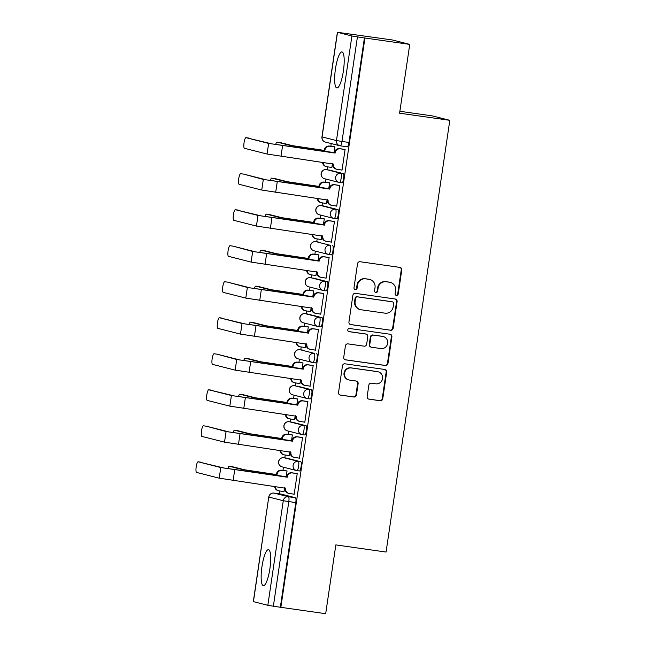 <?xml version="1.0" encoding="UTF-8"?>
<svg xmlns="http://www.w3.org/2000/svg" width="646" height="646" viewBox="0 0 646 646"><rect width="100%" height="100%" fill="white"/><g stroke="black" fill="none" stroke-linecap="round" stroke-linejoin="round"><path stroke-width="0.97" d="M396.434 295.416A1.607 1.567 104.2 0 0 398.211 294.051L401.772 269.971A2.293 2.229 104.2 0 0 399.89 267.396L360.097 261.735A2.293 2.229 104.2 0 0 357.553 263.689L353.992 287.761A1.607 1.567 104.2 0 0 355.308 289.57A1.607 1.567 104.2 0 0 357.093 288.205L357.553 285.088A7.332 7.146 104.2 0 1 365.693 278.846L369.011 279.314A7.332 7.146 104.2 0 1 375.019 287.567L374.559 290.684A1.607 1.567 104.2 0 0 375.867 292.493A1.607 1.567 104.2 0 0 377.652 291.128L378.112 288.011A7.332 7.146 104.2 0 1 386.26 281.769L389.578 282.237A7.332 7.146 104.2 0 1 395.578 290.49L395.118 293.607A1.607 1.567 104.2 0 0 396.434 295.416M396.022 295.295A1.607 1.567 104.2 0 0 397.702 293.922L401.263 269.842A2.293 2.229 104.2 0 0 399.866 267.387M354.896 289.448A1.607 1.567 104.2 0 0 356.584 288.076L357.044 284.959L357.553 285.088M375.463 292.372A1.607 1.567 104.2 0 0 377.143 290.999L377.603 287.882L378.112 288.011M296.982 470.619L299.405 470.958A4.667 1.042 -81.9 0 0 299.429 470.966A4.667 1.042 -81.9 0 0 301.117 466.549A4.667 1.042 -81.9 0 0 300.77 461.728L286.364 458.071A4.667 1.042 -81.9 0 0 286.34 458.062A4.667 1.042 -81.9 0 0 286.315 458.062M289.158 421.693A4.667 1.042 98.1 0 1 289.182 421.701A4.667 1.042 98.1 0 1 289.206 421.701L303.612 425.359A4.667 1.042 98.1 0 1 303.951 430.179A4.667 1.042 98.1 0 1 302.271 434.597L304.726 434.944A4.667 1.042 -81.9 0 0 304.75 434.952A4.667 1.042 -81.9 0 0 306.43 430.535A4.667 1.042 -81.9 0 0 306.091 425.714L291.685 422.056A4.667 1.042 -81.9 0 0 291.661 422.048A4.667 1.042 -81.9 0 0 291.637 422.048M307.617 398.59L310.04 398.929A4.667 1.042 -81.9 0 0 310.072 398.937A4.667 1.042 -81.9 0 0 311.752 394.52A4.667 1.042 -81.9 0 0 311.404 389.7L297.007 386.042A4.667 1.042 -81.9 0 0 296.982 386.033A4.667 1.042 -81.9 0 0 296.95 386.033M302.32 350.027A4.667 1.042 -81.9 0 0 302.296 350.019A4.667 1.042 -81.9 0 0 302.271 350.019L299.817 349.672A4.667 1.042 98.1 0 1 299.841 349.672L314.247 353.33A4.667 1.042 98.1 0 1 314.594 358.15A4.667 1.042 98.1 0 1 312.906 362.567A4.667 1.042 98.1 0 1 312.882 362.567A4.667 4.546 -75.8 0 1 309.063 357.311A4.667 4.546 -75.8 0 1 314.247 353.33L299.841 349.672A4.667 4.546 104.2 0 0 294.657 353.653A4.667 4.546 -75.8 0 0 298.016 358.813L312.414 362.471A4.667 4.667 0 0 0 312.906 362.567L315.385 362.923A4.667 1.042 -81.9 0 0 315.385 362.923A4.667 1.042 -81.9 0 0 317.073 358.506A4.667 1.042 -81.9 0 0 316.726 353.685M307.641 314.013L305.162 313.657A4.667 1.042 98.1 0 1 305.162 313.657L319.568 317.315A4.667 1.042 98.1 0 1 319.907 322.136A4.667 1.042 98.1 0 1 318.228 326.553L320.682 326.9A4.667 1.042 -81.9 0 0 320.707 326.908A4.667 1.042 -81.9 0 0 322.386 322.491A4.667 1.042 -81.9 0 0 322.047 317.671L307.641 314.013A4.667 1.042 -81.9 0 0 307.617 314.004A4.667 1.042 -81.9 0 0 307.593 314.004M323.573 290.547L325.996 290.886A4.667 1.042 -81.9 0 0 326.02 290.894A4.667 1.042 -81.9 0 0 327.708 286.477A4.667 1.042 -81.9 0 0 327.361 281.656L312.955 277.998A4.667 1.042 -81.9 0 0 312.93 277.99A4.667 1.042 -81.9 0 0 312.906 277.99M318.276 241.984A4.667 1.042 -81.9 0 0 318.252 241.975A4.667 1.042 -81.9 0 0 318.228 241.975L315.773 241.628A4.667 1.042 98.1 0 1 315.797 241.628L330.203 245.286A4.667 1.042 98.1 0 1 330.542 250.107A4.667 1.042 98.1 0 1 328.862 254.524A4.667 1.042 98.1 0 1 328.838 254.524A4.667 4.546 -75.8 0 1 325.019 249.267A4.667 4.546 -75.8 0 1 330.203 245.286L315.797 241.628A4.667 4.546 104.2 0 0 310.613 245.609A4.667 4.546 -75.8 0 0 313.964 250.769L328.37 254.427A4.667 4.667 0 0 0 328.862 254.524L331.341 254.879A4.667 1.042 -81.9 0 0 333.021 250.462A4.667 1.042 -81.9 0 0 332.682 245.641M334.208 218.518L336.631 218.857A4.667 1.042 -81.9 0 0 336.655 218.865A4.667 1.042 -81.9 0 0 338.342 214.448A4.667 1.042 -81.9 0 0 337.995 209.627L323.598 205.969A4.667 1.042 -81.9 0 0 323.573 205.961A4.667 1.042 -81.9 0 0 323.541 205.961M341.976 182.85L339.497 182.495A4.667 1.042 98.1 0 1 339.473 182.495A4.667 4.546 -75.8 0 1 339.005 182.398L324.607 178.74A4.667 4.546 -75.8 0 1 321.248 173.58A4.667 4.546 104.2 0 1 326.432 169.599L326.408 169.599A4.667 1.042 98.1 0 1 326.432 169.599L340.838 173.257A4.667 1.042 98.1 0 1 341.185 178.078A4.667 1.042 98.1 0 1 339.497 182.495L341.952 182.842A4.667 1.042 -81.9 0 0 341.976 182.85A4.667 1.042 -81.9 0 0 343.664 178.433A4.667 1.042 -81.9 0 0 343.317 173.613L328.911 169.955A4.667 1.042 -81.9 0 0 328.887 169.946A4.667 1.042 -81.9 0 0 328.862 169.946M343.389 70.963A18.209 4.07 -81.9 0 0 341.984 51.93A18.209 4.07 -81.9 0 0 335.452 68.944A18.209 4.07 -81.9 0 0 336.857 87.977A18.209 4.07 -81.9 0 0 343.389 70.963M269.891 568.706A18.209 4.07 -81.9 0 0 268.486 549.665A18.209 4.07 -81.9 0 0 261.953 566.687A18.209 4.07 -81.9 0 0 263.358 585.72A18.209 4.07 -81.9 0 0 269.891 568.706M367.162 396.579A2.293 2.229 104.2 0 0 369.036 399.163L380.203 400.754A2.293 2.229 104.2 0 0 382.747 398.8L386.696 372.056A2.293 2.229 104.2 0 0 384.822 369.48L345.021 363.819A2.293 2.229 104.2 0 0 342.477 365.773L338.528 392.51A2.293 2.229 104.2 0 0 340.402 395.094L353.887 397.007A2.293 2.229 104.2 0 0 356.439 395.061L358.126 383.619A2.293 2.229 104.2 0 0 356.253 381.035L349.559 380.082A6.129 5.976 104.2 0 1 344.601 372.863A6.129 5.976 104.2 0 1 351.351 367.962L377.555 371.684A6.129 5.976 104.2 0 1 382.513 378.903A6.129 5.976 104.2 0 1 375.762 383.805L371.393 383.191A2.293 2.229 104.2 0 0 368.85 385.137L367.162 396.579M337.503 32.34L322.063 136.92L336.461 140.578L351.909 35.998L337.39 32.3L392.292 39.955L409.75 44.388L399.591 113.187L449.818 120.326L386.066 552.047L335.839 544.901L325.681 613.7L280.857 607.329L364.925 38.017L357.432 36.895L341.984 141.482A4.667 1.042 98.1 0 1 340.313 145.843A4.667 1.042 98.1 0 1 340.289 145.834A4.667 4.546 104.2 0 1 339.82 145.746A4.667 4.667 0 0 0 340.313 145.843L347.273 146.828A4.667 1.042 98.1 0 0 347.298 146.836L340.313 145.843M409.75 44.388L364.925 38.017M390.604 330.276A2.293 2.229 104.2 0 0 393.156 328.321L397.104 301.585A2.293 2.229 104.2 0 0 395.223 299.001L355.429 293.349A2.293 2.229 104.2 0 0 352.886 295.295L348.937 322.039A2.293 2.229 104.2 0 0 350.81 324.615L390.095 330.146A2.293 2.229 104.2 0 0 392.647 328.192L396.596 301.456A2.293 2.229 104.2 0 0 395.199 299.001M391.896 336.824L387.947 363.561A2.293 2.229 104.2 0 1 385.404 365.515L345.61 359.854A2.293 2.229 104.2 0 1 343.729 357.278L345.416 345.828A2.293 2.229 104.2 0 1 347.968 343.882L364.102 346.175A2.293 2.229 104.2 0 0 366.653 344.221L367.776 336.631A2.293 2.229 104.2 0 0 365.894 334.055L349.09 331.664A1.607 1.567 104.2 0 1 347.79 329.775A1.607 1.567 104.2 0 1 349.559 328.491L390.022 334.24A2.293 2.229 104.2 0 1 391.896 336.824L391.387 336.695L387.439 363.432L387.947 363.561M281.05 494.085L274.065 493.092A4.667 1.042 98.1 0 0 274.041 493.084A4.667 1.042 98.1 0 1 274.041 493.084L281.026 494.077A4.667 1.042 98.1 0 1 281.026 494.077A4.667 1.042 98.1 0 1 281.05 494.085L295.456 497.743L288.471 496.75A4.667 1.042 98.1 0 1 288.802 501.627L273.363 606.206L267.84 605.31L253.321 601.612L268.768 497.024L253.434 601.652M331.228 143.565L330.825 146.262M327.78 166.886L327.361 169.728M325.98 179.095L325.511 182.277M322.467 202.901L322.039 205.743M320.658 215.11L320.19 218.291M317.146 238.915L316.726 241.757M315.345 251.124L314.868 254.306M311.824 274.93L311.404 277.772M310.023 287.139L309.555 290.32M306.511 310.944L306.091 313.786M304.702 323.153L304.234 326.335M301.189 346.959L300.77 349.801M299.389 359.168L298.92 362.349M295.876 382.973L295.448 385.815M294.067 395.182L293.599 398.364M290.555 418.988L290.135 421.83M288.754 431.197L288.277 434.378M285.233 455.002L284.813 457.844M283.433 467.211L282.964 470.393M279.92 491.017L279.5 493.859M399.874 111.282L432.36 115.9L449.818 120.326M280.857 607.329L273.363 606.206M351.909 35.998L357.432 36.895M331.091 167.354L331.858 167.5M331.083 167.395L331.85 167.589L332.44 163.616M341.274 169.938L342.041 170.084M341.266 169.979L342.025 170.173L345.093 149.396L344.318 149.323M335.952 205.953L336.711 206.187L339.78 185.41L338.997 185.337M328.693 188.939L329.597 182.818L328.822 182.745M325.77 203.369L326.545 203.514M325.77 203.409L326.529 203.603L327.118 199.63M335.944 205.993L336.719 206.098M330.631 241.967L331.39 242.202L334.458 221.425L333.675 221.352M323.38 224.953L324.284 218.841L323.501 218.76M320.456 239.383L321.224 239.529M320.448 239.424L321.215 239.618L321.797 235.645M330.631 242.008L331.406 242.113M325.318 277.982L326.077 278.216L329.145 257.439L328.362 257.366M318.058 260.968L318.962 254.855L318.179 254.782M315.135 275.398L315.91 275.543M315.135 275.438L315.894 275.632L316.483 271.659M325.309 278.022L326.085 278.127M319.996 313.996L320.755 314.231L323.824 293.454L323.04 293.381M312.745 296.982L313.641 290.87L312.866 290.797M309.822 311.412L310.589 311.558M309.814 311.453L310.581 311.647L311.162 307.674M319.996 314.037L320.771 314.142M314.683 350.011L315.434 350.245L318.502 329.468L317.727 329.395M307.423 332.997L308.328 326.884L307.544 326.811M304.5 347.427L305.267 347.572M304.492 347.467L305.259 347.661L305.849 343.688M314.675 350.051L315.45 350.156M309.361 386.025L310.12 386.26L313.189 365.483L312.406 365.41M302.102 369.011L303.006 362.899L302.231 362.826M299.179 383.441L299.954 383.587M299.179 383.482L299.938 383.676L300.527 379.703M309.353 386.066L310.128 386.171M304.04 422.04L304.799 422.274L307.867 401.497L307.092 401.424M296.789 405.026L297.693 398.913L296.91 398.84M293.865 419.456L294.633 419.601M293.857 419.496L294.624 419.69L295.206 415.717M304.04 422.08L304.815 422.185M298.727 458.054L299.486 458.289L302.554 437.512L301.771 437.439M291.467 441.04L292.372 434.928L291.588 434.855M288.544 455.47L289.319 455.616M288.544 455.511L289.303 455.705L289.892 451.732M298.718 458.095L299.494 458.2M293.405 494.069L294.164 494.303L297.233 473.526L296.449 473.453M286.154 477.055L287.05 470.942L286.275 470.869M334.014 152.924L334.919 146.804L334.135 146.731M283.231 491.485L283.998 491.63M283.223 491.525L283.99 491.719L284.571 487.746M293.405 494.109L294.18 494.214M328.887 254.532L331.317 254.871A4.667 1.042 -81.9 0 0 331.341 254.879M280.348 607.2L295.787 502.62A4.667 1.042 -81.9 0 0 295.456 497.743M364.417 37.888L348.969 142.475A4.667 1.042 98.1 0 1 347.298 146.836M390.305 282.383L389.796 282.254A7.332 7.146 104.2 0 0 389.07 282.108L389.578 282.237M377.603 287.882A7.332 7.146 104.2 0 1 385.751 281.64L389.07 282.108M369.746 279.46L369.237 279.33A7.332 7.146 104.2 0 0 368.503 279.185L369.011 279.314M357.044 284.959A7.332 7.146 104.2 0 1 365.184 278.717L368.503 279.185M350.334 324.494L390.095 330.146M393.64 303.636A1.607 1.567 104.2 0 0 392.324 301.827L357.391 296.861A1.607 1.567 104.2 0 0 355.607 298.234L355.122 301.52A7.332 7.146 104.2 0 0 361.13 309.773L385.008 313.165A7.332 7.146 104.2 0 0 393.156 306.923L393.64 303.636M392.485 301.86L391.977 301.73A1.607 1.567 104.2 0 0 391.815 301.698L392.324 301.827M360.395 309.628L359.887 309.499A7.332 7.146 104.2 0 1 354.614 301.391L355.098 298.105A1.607 1.567 104.2 0 1 356.883 296.732L391.815 301.698M345.125 359.733L384.895 365.386A2.293 2.229 104.2 0 0 387.439 363.432M366.129 334.095L365.62 333.966A2.293 2.229 104.2 0 0 365.386 333.925L348.695 331.551M380.857 348.557A6.129 5.976 104.2 0 0 387.608 343.648A6.129 5.976 104.2 0 0 382.642 336.429L373.412 335.121A2.293 2.229 104.2 0 0 370.869 337.075L369.746 344.665A2.293 2.229 104.2 0 0 371.62 347.241L380.857 348.557M383.256 336.55L382.747 336.421A6.129 5.976 104.2 0 0 382.133 336.3L382.642 336.429M371.393 347.201L370.885 347.072A2.293 2.229 104.2 0 1 369.237 344.536L370.36 336.946A2.293 2.229 104.2 0 1 372.904 334.991L382.133 336.3M391.387 336.695A2.293 2.229 104.2 0 0 389.99 334.24M378.168 371.805L377.66 371.676A6.129 5.976 104.2 0 0 377.046 371.555L377.555 371.684M348.945 379.961L348.436 379.832A6.129 5.976 104.2 0 1 344.084 372.734A6.129 5.976 104.2 0 1 350.843 367.832L377.046 371.555M339.925 394.972L353.378 396.878A2.293 2.229 104.2 0 0 355.93 394.932L357.618 383.49A2.293 2.229 104.2 0 0 356.221 381.027M368.559 399.042L379.695 400.625A2.293 2.229 104.2 0 0 382.238 398.671L386.187 371.926A2.293 2.229 104.2 0 0 384.79 369.472M279.968 142.5A5.37 1.203 98.1 0 1 279.993 142.5A5.37 1.203 98.1 0 1 280.025 142.508L292.468 145.665L324.219 150.389L303.483 147.522L289.537 145.245L277.094 142.088A5.37 1.203 -81.9 0 0 277.061 142.08A5.37 1.203 -81.9 0 0 275.664 144.575M324.219 150.389L324.268 150.05A4.667 4.546 -75.8 0 1 329.46 146.069L330.122 146.238A4.667 4.546 104.2 0 0 324.93 150.211L324.881 150.558M334.903 146.917L330.122 146.238M323.21 162.299A4.667 4.546 104.2 0 0 327.086 166.781L331.866 167.467M326.618 166.692L325.955 166.523A4.667 4.546 -75.8 0 1 322.548 162.211M334.911 146.844L329.46 146.069M246.013 137.671A5.37 1.203 -81.9 0 0 245.981 137.663A5.37 1.203 -81.9 0 0 244.043 142.75A5.37 1.203 -81.9 0 0 244.438 148.289L267.064 154.031L268.631 143.412L246.013 137.671L271.562 143.832L334.45 152.634A4.667 4.546 -75.8 0 1 339.635 148.653L345.093 149.428M334.402 152.981L268.631 143.412M345.077 149.501L340.297 148.822A4.667 4.546 104.2 0 0 335.113 152.795L335.064 153.142M267.064 154.031L333.441 164.108A4.667 4.546 104.2 0 0 336.8 169.276L336.138 169.107A4.667 4.546 -75.8 0 1 332.779 163.947L332.819 163.672M336.8 169.276A4.667 4.546 104.2 0 0 337.269 169.365L342.049 170.051M274.647 178.514A5.37 1.203 98.1 0 1 274.671 178.514A5.37 1.203 98.1 0 1 274.703 178.522L287.147 181.679L318.898 186.403L298.161 183.537L284.216 181.268L271.772 178.102A5.37 1.203 -81.9 0 0 271.748 178.102A5.37 1.203 -81.9 0 0 270.343 180.589M318.898 186.403L318.954 186.064A4.667 4.546 -75.8 0 1 324.139 182.083L324.801 182.253A4.667 4.546 104.2 0 0 319.617 186.226L319.56 186.573M329.581 182.931L324.801 182.253M317.897 198.322A4.667 4.546 104.2 0 0 321.765 202.796L326.553 203.482M321.296 202.707L320.642 202.537A4.667 4.546 -75.8 0 1 317.234 198.225M329.597 182.858L324.139 182.083M266.427 214.117L269.358 214.529A5.37 1.203 98.1 0 1 269.358 214.529A5.37 1.203 98.1 0 1 269.382 214.537L281.826 217.694L313.585 222.418L292.848 219.551L278.902 217.282L266.459 214.117A5.37 1.203 -81.9 0 0 266.427 214.117A5.37 1.203 -81.9 0 0 265.03 216.604M313.585 222.418L313.633 222.079A4.667 4.546 -75.8 0 1 318.825 218.098L319.479 218.267A4.667 4.546 104.2 0 0 314.295 222.24L314.247 222.587M324.268 218.946L319.479 218.267M312.575 234.337A4.667 4.546 104.2 0 0 316.451 238.81L321.232 239.496M315.983 238.721L315.321 238.552A4.667 4.546 -75.8 0 1 311.913 234.24M324.276 218.873L318.825 218.098M243.623 174.105L240.692 173.685A5.37 1.203 -81.9 0 0 240.659 173.677A5.37 1.203 -81.9 0 0 238.729 178.764A5.37 1.203 -81.9 0 0 239.125 184.304L261.743 190.045L263.318 179.426L243.59 174.097A5.37 1.203 98.1 0 1 243.623 174.105L266.241 179.846L329.129 188.648A4.667 4.546 -75.8 0 1 334.321 184.667L339.772 185.442M329.08 188.995L263.318 179.426M339.764 185.515L334.983 184.837A4.667 4.546 104.2 0 0 329.791 188.81L329.743 189.157M261.743 190.045L328.12 200.123A4.667 4.546 104.2 0 0 331.479 205.291L330.817 205.121A4.667 4.546 -75.8 0 1 327.465 199.961L327.506 199.687M331.479 205.291A4.667 4.546 104.2 0 0 331.947 205.38L336.728 206.066M235.37 209.7A5.37 1.203 -81.9 0 0 235.346 209.692A5.37 1.203 -81.9 0 0 233.408 214.779A5.37 1.203 -81.9 0 0 233.804 220.318L256.43 226.068L257.996 215.441L235.37 209.7L260.927 215.861L323.816 224.663A4.667 4.546 -75.8 0 1 329 220.682L334.458 221.457M235.346 209.692L238.269 210.111A5.37 1.203 98.1 0 1 238.269 210.111A5.37 1.203 98.1 0 1 238.301 210.12M323.759 225.01L257.996 215.441M334.442 221.53L329.662 220.851A4.667 4.546 104.2 0 0 324.478 224.832L324.421 225.171M256.43 226.068L322.806 236.137A4.667 4.546 104.2 0 0 326.157 241.305L325.503 241.136A4.667 4.546 -75.8 0 1 322.144 235.976L322.184 235.701M326.157 241.305A4.667 4.546 104.2 0 0 326.626 241.402L331.406 242.08M264.012 250.543A5.37 1.203 98.1 0 1 264.036 250.543A5.37 1.203 98.1 0 1 264.069 250.551L276.512 253.708L308.263 258.44L287.527 255.566L273.581 253.297L261.137 250.131A5.37 1.203 -81.9 0 0 261.113 250.131A5.37 1.203 -81.9 0 0 259.708 252.618M308.263 258.44L308.32 258.093A4.667 4.546 -75.8 0 1 313.504 254.112L314.166 254.282A4.667 4.546 104.2 0 0 308.982 258.255L308.925 258.602M318.946 254.96L314.166 254.282M307.254 270.351A4.667 4.546 104.2 0 0 311.13 274.825L315.91 275.511M310.661 274.736L309.999 274.566A4.667 4.546 -75.8 0 1 306.6 270.254M318.954 254.887L313.504 254.112M258.691 286.558A5.37 1.203 98.1 0 1 258.723 286.558A5.37 1.203 98.1 0 1 258.747 286.566L271.191 289.723L302.95 294.455L282.213 291.58L268.268 289.311L255.824 286.146A5.37 1.203 -81.9 0 0 255.792 286.146A5.37 1.203 -81.9 0 0 254.395 288.633M302.95 294.455L302.998 294.108A4.667 4.546 -75.8 0 1 308.182 290.127L308.845 290.296A4.667 4.546 104.2 0 0 303.66 294.269L303.612 294.616M313.625 290.975L308.845 290.296M301.94 306.365A4.667 4.546 104.2 0 0 305.816 310.839L310.597 311.525M305.348 310.75L304.686 310.581A4.667 4.546 -75.8 0 1 301.278 306.269M313.641 290.902L308.182 290.127M253.434 322.58L253.402 322.572A5.37 1.203 98.1 0 1 253.402 322.572A5.37 1.203 98.1 0 1 253.434 322.58L265.877 325.737L297.628 330.469L276.892 327.595L262.946 325.326L250.503 322.16A5.37 1.203 -81.9 0 0 250.47 322.16A5.37 1.203 -81.9 0 0 249.073 324.647M297.628 330.469L297.677 330.122A4.667 4.546 -75.8 0 1 302.869 326.141L303.531 326.311A4.667 4.546 104.2 0 0 298.339 330.284L298.29 330.631M308.312 326.989L303.531 326.311M296.619 342.38A4.667 4.546 104.2 0 0 300.495 346.854L305.275 347.54M300.027 346.765L299.364 346.595A4.667 4.546 -75.8 0 1 295.957 342.283M308.32 326.916L302.869 326.141M230.057 245.714A5.37 1.203 -81.9 0 0 230.024 245.706A5.37 1.203 -81.9 0 0 228.086 250.793A5.37 1.203 -81.9 0 0 228.49 256.333L251.108 262.082L252.675 251.455L232.98 246.134A5.37 1.203 98.1 0 1 232.98 246.134L255.606 251.875L318.494 260.677A4.667 4.546 -75.8 0 1 323.686 256.696L329.137 257.471M232.923 246.126A5.37 1.203 98.1 0 1 232.956 246.126L230.024 245.706M318.446 261.024L252.675 251.455M329.129 257.544L324.34 256.866A4.667 4.546 104.2 0 0 319.156 260.847L319.108 261.186M251.108 262.082L317.485 272.152A4.667 4.546 104.2 0 0 320.844 277.32L320.182 277.15A4.667 4.546 -75.8 0 1 316.823 271.99L316.863 271.716M320.844 277.32A4.667 4.546 104.2 0 0 321.312 277.417L326.093 278.095M227.667 282.149L224.735 281.729A5.37 1.203 -81.9 0 0 224.711 281.721A5.37 1.203 -81.9 0 0 222.773 286.808A5.37 1.203 -81.9 0 0 223.169 292.347L245.795 298.097L247.361 287.47L227.634 282.14A5.37 1.203 98.1 0 1 227.667 282.149L250.285 287.89L313.181 296.692A4.667 4.546 -75.8 0 1 318.365 292.711L323.816 293.486M313.124 297.039L247.361 287.47M323.808 293.559L319.027 292.88A4.667 4.546 104.2 0 0 313.843 296.861L313.786 297.2M245.795 298.097L312.171 308.166A4.667 4.546 104.2 0 0 315.523 313.334L314.86 313.165A4.667 4.546 -75.8 0 1 311.509 308.005L311.55 307.73M315.523 313.334A4.667 4.546 104.2 0 0 315.991 313.431L320.771 314.109M219.422 317.743A5.37 1.203 -81.9 0 0 219.39 317.735A5.37 1.203 -81.9 0 0 217.452 322.822A5.37 1.203 -81.9 0 0 217.847 328.362L240.474 334.111L242.04 323.485L219.422 317.743L244.971 323.904L307.859 332.706A4.667 4.546 -75.8 0 1 313.044 328.725L318.502 329.5M219.39 317.735L222.321 318.155A5.37 1.203 98.1 0 1 222.321 318.155A5.37 1.203 98.1 0 1 222.345 318.163M307.811 333.053L242.04 323.485M318.486 329.573L313.706 328.895A4.667 4.546 104.2 0 0 308.522 332.876L308.473 333.215M240.474 334.111L306.85 344.181A4.667 4.546 104.2 0 0 310.209 349.349L309.547 349.179A4.667 4.546 -75.8 0 1 306.188 344.019L306.228 343.745M310.209 349.349A4.667 4.546 104.2 0 0 310.678 349.446L315.458 350.124M248.056 358.587A5.37 1.203 98.1 0 1 248.088 358.587A5.37 1.203 98.1 0 1 248.112 358.595L260.556 361.752L292.307 366.484L271.57 363.609L257.625 361.34L245.181 358.175A5.37 1.203 -81.9 0 0 245.157 358.175A5.37 1.203 -81.9 0 0 243.752 360.662M292.307 366.484L292.363 366.137A4.667 4.546 -75.8 0 1 297.548 362.156L298.21 362.325A4.667 4.546 104.2 0 0 293.026 366.298L292.969 366.645M302.99 363.004L298.21 362.325M291.306 378.394A4.667 4.546 104.2 0 0 295.174 382.868L299.962 383.554M294.705 382.779L294.051 382.61A4.667 4.546 -75.8 0 1 290.643 378.298M303.006 362.931L297.548 362.156M214.101 353.758A5.37 1.203 -81.9 0 0 214.068 353.75A5.37 1.203 -81.9 0 0 212.138 358.837A5.37 1.203 -81.9 0 0 212.534 364.376L235.152 370.126L236.727 359.499L217.032 354.178A5.37 1.203 98.1 0 1 217.032 354.178L239.65 359.919L302.538 368.721A4.667 4.546 -75.8 0 1 307.73 364.74L313.181 365.515M216.967 354.17A5.37 1.203 98.1 0 1 216.999 354.17L214.068 353.75M302.49 369.068L236.727 359.499M313.173 365.588L308.392 364.909A4.667 4.546 104.2 0 0 303.2 368.89L303.152 369.229M235.152 370.126L301.529 380.195A4.667 4.546 104.2 0 0 304.888 385.363L304.226 385.194A4.667 4.546 -75.8 0 1 300.875 380.034L300.915 379.759M304.888 385.363A4.667 4.546 104.2 0 0 305.356 385.46L310.137 386.138M242.735 394.601A5.37 1.203 98.1 0 1 242.767 394.601A5.37 1.203 98.1 0 1 242.791 394.609L255.235 397.766L286.994 402.498L266.257 399.624L252.311 397.355L239.868 394.189A5.37 1.203 -81.9 0 0 239.836 394.189A5.37 1.203 -81.9 0 0 238.439 396.676M286.994 402.498L287.042 402.151A4.667 4.546 -75.8 0 1 292.234 398.17L292.888 398.34A4.667 4.546 104.2 0 0 287.704 402.321L287.656 402.66M297.677 399.018L292.888 398.34M285.984 414.409A4.667 4.546 104.2 0 0 289.86 418.891L294.641 419.569M289.392 418.794L288.73 418.624A4.667 4.546 -75.8 0 1 285.322 414.312M297.685 398.945L292.234 398.17M208.779 389.772A5.37 1.203 -81.9 0 0 208.755 389.764A5.37 1.203 -81.9 0 0 206.817 394.851A5.37 1.203 -81.9 0 0 207.213 400.391L229.839 406.14L231.405 395.514L208.779 389.772L234.337 395.933L297.225 404.735A4.667 4.546 -75.8 0 1 302.409 400.754L307.867 401.529M297.168 405.082L231.405 395.514M307.851 401.602L303.071 400.924A4.667 4.546 104.2 0 0 297.887 404.905L297.83 405.244M229.839 406.14L296.215 416.21A4.667 4.546 104.2 0 0 299.566 421.378L298.912 421.208A4.667 4.546 -75.8 0 1 295.553 416.048L295.593 415.774M299.566 421.378A4.667 4.546 104.2 0 0 300.035 421.475L304.823 422.153M237.421 430.616A5.37 1.203 98.1 0 1 237.445 430.616A5.37 1.203 98.1 0 1 237.478 430.624L249.921 433.781L281.672 438.513L260.936 435.638L246.99 433.369L234.546 430.204A5.37 1.203 -81.9 0 0 234.522 430.204A5.37 1.203 -81.9 0 0 233.117 432.691M281.672 438.513L281.729 438.166A4.667 4.546 -75.8 0 1 286.913 434.185L287.575 434.354A4.667 4.546 104.2 0 0 282.391 438.335L282.334 438.674M292.355 435.033L287.575 434.354M280.663 450.423A4.667 4.546 104.2 0 0 284.539 454.905L289.319 455.583M284.07 454.808L283.408 454.639A4.667 4.546 -75.8 0 1 280.009 450.327M292.363 434.96L286.913 434.185M206.389 426.207L203.466 425.787A5.37 1.203 -81.9 0 0 203.433 425.779A5.37 1.203 -81.9 0 0 201.504 430.866A5.37 1.203 -81.9 0 0 201.899 436.405L224.517 442.155L226.084 431.528L206.365 426.198A5.37 1.203 98.1 0 1 206.389 426.207L229.015 431.948L291.903 440.75A4.667 4.546 -75.8 0 1 297.095 436.769L302.546 437.544M291.855 441.097L226.084 431.528M302.538 437.617L297.749 436.938A4.667 4.546 104.2 0 0 292.565 440.919L292.517 441.258M224.517 442.155L290.894 452.232A4.667 4.546 104.2 0 0 294.253 457.392L293.591 457.223A4.667 4.546 -75.8 0 1 290.232 452.063L290.272 451.788M294.253 457.392A4.667 4.546 104.2 0 0 294.721 457.489L299.502 458.167M229.201 466.218L232.132 466.63A5.37 1.203 98.1 0 1 232.132 466.63A5.37 1.203 98.1 0 1 232.156 466.638L244.6 469.795L276.359 474.527L255.622 471.653L241.677 469.384L229.233 466.218A5.37 1.203 -81.9 0 0 229.201 466.218A5.37 1.203 -81.9 0 0 227.804 468.705M276.359 474.527L276.407 474.18A4.667 4.546 -75.8 0 1 281.591 470.199L282.254 470.369A4.667 4.546 104.2 0 0 277.069 474.35L277.021 474.689M287.034 471.047L282.254 470.369M275.349 486.438A4.667 4.546 104.2 0 0 279.225 490.92L284.006 491.598M278.757 490.823L278.095 490.653A4.667 4.546 -75.8 0 1 274.687 486.341M287.05 470.974L281.591 470.199M198.144 461.801A5.37 1.203 -81.9 0 0 198.12 461.793A5.37 1.203 -81.9 0 0 196.182 466.88A5.37 1.203 -81.9 0 0 196.578 472.42L219.204 478.169L220.77 467.551L198.144 461.801L223.694 467.962L286.59 476.764A4.667 4.546 -75.8 0 1 291.774 472.783L297.225 473.558M198.12 461.793L201.043 462.213A5.37 1.203 98.1 0 1 201.043 462.213A5.37 1.203 98.1 0 1 201.076 462.221M286.533 477.111L220.77 467.551M297.217 473.631L292.436 472.953A4.667 4.546 104.2 0 0 287.252 476.934L287.195 477.281M219.204 478.169L285.58 488.247A4.667 4.546 104.2 0 0 288.932 493.407L288.269 493.237A4.667 4.546 -75.8 0 1 284.918 488.077L284.959 487.803M288.932 493.407A4.667 4.546 104.2 0 0 289.4 493.504L294.18 494.182M397.702 293.922L398.211 294.051M356.584 288.076L357.093 288.205M377.143 290.999L377.652 291.128M286.364 458.071L283.893 457.715A4.667 1.042 98.1 0 1 283.893 457.715L298.29 461.373A4.667 1.042 98.1 0 1 298.638 466.194A4.667 1.042 98.1 0 1 296.95 470.611A4.667 1.042 98.1 0 1 296.926 470.611A4.667 4.546 -75.8 0 1 293.106 465.354A4.667 4.546 -75.8 0 1 298.29 461.373L300.77 461.728M287.373 430.842A4.667 4.667 0 0 1 283.949 425.415A4.667 4.667 0 0 1 289.182 421.701L289.206 421.701A4.667 4.546 104.2 0 0 284.022 425.682A4.667 4.546 -75.8 0 0 287.373 430.842L301.779 434.5A4.667 4.546 -75.8 0 1 298.428 429.34A4.667 4.546 -75.8 0 1 303.612 425.359L306.091 425.714M294.471 385.678A4.667 1.042 98.1 0 1 294.503 385.686A4.667 1.042 98.1 0 1 294.528 385.686L308.925 389.344A4.667 1.042 98.1 0 1 309.272 394.165A4.667 1.042 98.1 0 1 307.593 398.582A4.667 1.042 98.1 0 1 307.569 398.582A4.667 4.546 -75.8 0 1 303.741 393.325A4.667 4.546 -75.8 0 1 308.925 389.344L311.404 389.7M292.695 394.827A4.667 4.667 0 0 1 289.263 389.401A4.667 4.667 0 0 1 294.503 385.686L294.528 385.686A4.667 4.546 104.2 0 0 289.335 389.667A4.667 4.546 -75.8 0 0 292.695 394.827L307.1 398.485A4.667 4.667 0 0 0 307.593 398.582L310.072 398.937M299.792 349.664A4.667 1.042 98.1 0 1 299.817 349.672A4.667 4.667 0 0 0 294.584 353.386A4.667 4.667 0 0 0 298.016 358.813M326.02 290.894L323.541 290.538A4.667 4.667 0 0 1 323.057 290.442L308.651 286.784A4.667 4.546 -75.8 0 1 305.292 281.624A4.667 4.546 104.2 0 1 310.484 277.643L310.451 277.643A4.667 1.042 98.1 0 1 310.484 277.643L324.881 281.301A4.667 1.042 98.1 0 1 325.229 286.121A4.667 1.042 98.1 0 1 323.541 290.538A4.667 1.042 98.1 0 1 323.517 290.538A4.667 4.546 -75.8 0 1 319.697 285.282A4.667 4.546 -75.8 0 1 324.881 281.301L327.361 281.656M323.598 205.969L321.119 205.614A4.667 1.042 98.1 0 1 321.119 205.614L335.516 209.272A4.667 1.042 98.1 0 1 335.863 214.092A4.667 1.042 98.1 0 1 334.184 218.51A4.667 1.042 98.1 0 1 334.16 218.51A4.667 4.546 -75.8 0 1 330.332 213.253A4.667 4.546 -75.8 0 1 335.516 209.272L337.995 209.627M274.065 493.092L288.471 496.75A4.667 4.546 -75.8 0 0 283.279 500.723L268.881 497.073A4.667 4.546 -75.8 0 1 274.065 493.092M267.84 605.31L283.279 500.723L295.787 502.62M315.361 362.915L312.93 362.576M322.047 317.671L319.568 317.315A4.667 4.546 -75.8 0 0 314.376 321.296A4.667 4.546 -75.8 0 0 317.735 326.456A4.667 4.667 0 0 0 318.228 326.553A4.667 1.042 98.1 0 1 318.203 326.553A4.667 4.546 -75.8 0 1 317.735 326.456L303.329 322.798A4.667 4.546 -75.8 0 1 299.978 317.638A4.667 4.546 104.2 0 1 305.162 313.657A4.667 4.667 0 0 0 299.897 317.372A4.667 4.667 0 0 0 303.329 322.798M343.317 173.613L340.838 173.257A4.667 4.546 -75.8 0 0 335.654 177.238A4.667 4.546 -75.8 0 0 339.005 182.398A4.667 4.667 0 0 0 339.497 182.495M302.271 434.597A4.667 1.042 98.1 0 1 302.247 434.597A4.667 4.546 -75.8 0 1 301.779 434.5A4.667 4.667 0 0 0 302.271 434.597L304.75 434.952M319.285 214.755A4.667 4.546 -75.8 0 1 315.926 209.595A4.667 4.546 104.2 0 1 321.119 205.614A4.667 4.667 0 0 0 315.854 209.328A4.667 4.667 0 0 0 319.285 214.755L333.691 218.413A4.667 4.667 0 0 0 334.184 218.51L336.655 218.865M282.06 466.856A4.667 4.546 -75.8 0 1 278.701 461.696A4.667 4.546 104.2 0 1 283.893 457.715A4.667 4.667 0 0 0 278.628 461.43A4.667 4.667 0 0 0 282.06 466.856L296.466 470.514A4.667 4.667 0 0 0 296.95 470.611L299.429 470.966M348.969 142.475L336.461 140.578A4.667 4.546 104.2 0 0 339.82 145.746L325.414 142.088A4.667 4.546 104.2 0 1 322.063 136.92L321.95 136.879A4.667 4.667 0 0 0 325.414 142.088M385.751 281.64L386.26 281.769M365.184 278.717L365.693 278.846M401.263 269.842L401.772 269.971M350.358 324.502L350.81 324.615M396.596 301.456L397.104 301.585M392.647 328.192L393.156 328.321M356.883 296.732L357.391 296.861M355.098 298.105L355.607 298.234M354.614 301.391L355.122 301.52M384.895 365.386L385.404 365.515M345.158 359.741L345.61 359.854M365.386 333.925L365.894 334.055M372.904 334.991L373.412 335.121M370.36 336.946L370.869 337.075M369.237 344.536L369.746 344.665M350.843 367.832L351.351 367.962M357.618 383.49L358.126 383.619M355.93 394.932L356.439 395.061M353.378 396.878L353.887 397.007M339.949 394.981L340.402 395.094M386.187 371.926L386.696 372.056M382.238 398.671L382.747 398.8M379.695 400.625L380.203 400.754M368.583 399.05L369.036 399.163M280.025 142.508L277.094 142.088M324.268 150.05L324.93 150.211M303.483 147.522L303.329 148.564M289.537 145.245L289.343 146.569M335.113 152.795L334.45 152.634M281.01 156.308L282.577 145.681M340.297 148.822L339.635 148.653M333.441 164.108L332.779 163.947M318.954 186.064L319.617 186.226M298.161 183.537L298.008 184.578M284.216 181.268L284.022 182.584M269.382 214.537L266.459 214.117M313.633 222.079L314.295 222.24M292.848 219.551L292.695 220.593M278.902 217.282L278.709 218.598M329.791 188.81L329.129 188.648M275.689 192.322L277.263 181.696M334.983 184.837L334.321 184.667M328.12 200.123L327.465 199.961M324.478 224.832L323.816 224.663M270.375 228.337L271.942 217.71M329.662 220.851L329 220.682M322.806 236.137L322.144 235.976M264.069 250.551L261.137 250.131M308.32 258.093L308.982 258.255M287.527 255.566L287.373 256.607M273.581 253.297L273.387 254.613M258.747 286.566L255.824 286.146M302.998 294.108L303.66 294.269M282.213 291.58L282.06 292.622M268.268 289.311L268.066 290.627M297.677 330.122L298.339 330.284M276.892 327.595L276.738 328.636M262.946 325.326L262.752 326.642M319.156 260.847L318.494 260.677M265.054 264.351L266.62 253.725M324.34 256.866L323.686 256.696M317.485 272.152L316.823 271.99M313.843 296.861L313.181 296.692M259.74 300.366L261.307 289.739M319.027 292.88L318.365 292.711M312.171 308.166L311.509 308.005M308.522 332.876L307.859 332.706M254.419 336.38L255.986 325.762M313.706 328.895L313.044 328.725M306.85 344.181L306.188 344.019M248.112 358.595L245.181 358.175M292.363 366.137L293.026 366.298M271.57 363.609L271.417 364.651M257.625 361.34L257.431 362.656M303.2 368.89L302.538 368.721M249.098 372.395L250.672 361.776M308.392 364.909L307.73 364.74M301.529 380.195L300.875 380.034M242.791 394.609L239.868 394.189M287.042 402.151L287.704 402.321M266.257 399.624L266.104 400.665M252.311 397.355L252.118 398.671M297.887 404.905L297.225 404.735M243.784 408.409L245.351 397.791M303.071 400.924L302.409 400.754M296.215 416.21L295.553 416.048M281.729 438.166L282.391 438.335M260.936 435.638L260.782 436.68M246.99 433.369L246.796 434.685M292.565 440.919L291.903 440.75M238.463 444.424L240.029 433.805M297.749 436.938L297.095 436.769M290.894 452.232L290.232 452.063M232.156 466.638L229.233 466.218M276.407 474.18L277.069 474.35M255.622 471.653L255.469 472.694M241.677 469.384L241.475 470.708M287.252 476.934L286.59 476.764M233.149 480.438L234.716 469.82M292.436 472.953L291.774 472.783M285.58 488.247L284.918 488.077M286.34 458.062L283.86 457.715M307.617 314.004L305.138 313.657M323.573 205.961L321.094 205.614M326.408 169.599A4.667 4.667 0 0 0 321.175 173.314A4.667 4.667 0 0 0 324.607 178.74M320.707 326.908L318.228 326.553M315.773 241.628A4.667 4.667 0 0 0 310.54 245.343A4.667 4.667 0 0 0 313.964 250.769M310.451 277.643A4.667 4.667 0 0 0 305.219 281.357A4.667 4.667 0 0 0 308.651 286.784M274.041 493.084A4.667 4.667 0 0 0 268.768 497.024M337.39 32.3L321.95 136.879M277.061 142.08L279.993 142.5M245.981 137.663L248.912 138.083M261.113 250.131L264.036 250.543M255.792 286.146L258.723 286.558M245.157 358.175L248.088 358.587M239.836 394.189L242.767 394.601M208.755 389.764L211.678 390.184"/></g></svg>
